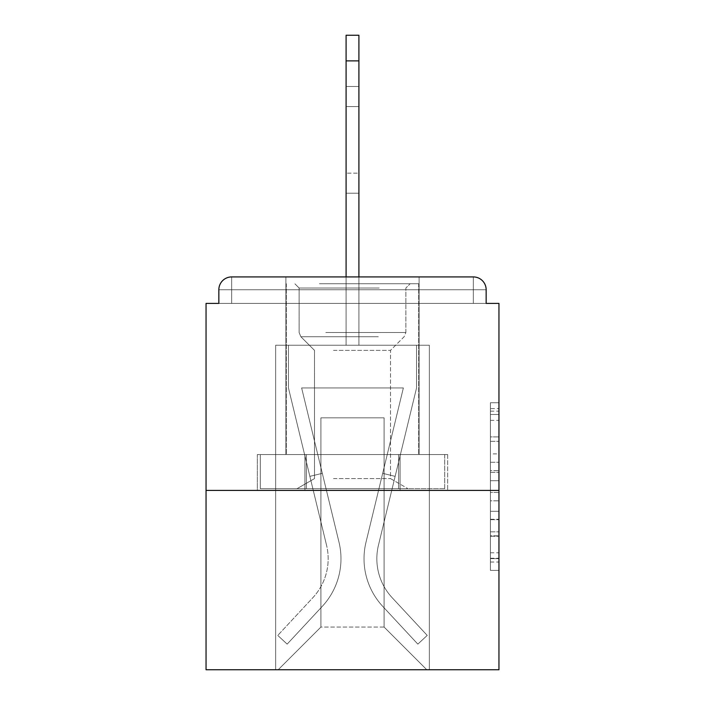 <?xml version="1.0" encoding="UTF-8"?>
<svg xmlns="http://www.w3.org/2000/svg" width="705" height="705" viewBox="0 0 705 705"><rect width="100%" height="100%" fill="white"/><g stroke="black" fill="none" stroke-linecap="round" stroke-linejoin="round"><path stroke-width="0.53" stroke-dasharray="3.52 2.64" d="M490.416 453.879L490.416 480.704L498.955 480.704L498.955 562.017L498.955 411.13L498.955 480.704L490.416 480.704L490.416 408.618L490.416 570.398L490.416 402.749L490.416 558.66L498.955 558.66L490.416 558.66L498.955 558.66L490.416 558.66L490.416 531.834L490.416 570.398L498.955 570.398L498.955 402.749L498.955 558.245L498.955 492.442L490.416 492.442L498.955 492.442L498.955 531.834L498.955 414.487L490.416 414.487L498.955 414.487L498.955 570.398L498.955 411.13L498.955 570.398L490.416 570.398L490.416 402.749L498.955 402.749L498.955 411.13L498.955 402.749L498.955 411.13L498.955 402.749L498.955 408.618L498.955 402.749L490.416 402.749L490.416 414.487L498.955 414.487L490.416 414.487L490.416 453.879L498.955 453.879M419.114 276.924L419.114 454.549L285.886 454.549L419.114 454.549L285.886 454.549L285.886 276.924L419.114 276.924L285.886 276.924L419.114 276.924L285.886 276.924L285.886 454.549L419.114 454.549L419.114 276.924L285.886 276.924M498.955 470.649L498.955 462.268L498.955 470.649L490.416 470.649L490.416 436.906L490.416 536.241L490.416 511.301L498.955 511.301L490.416 511.301L490.416 570.398L498.955 570.398L490.416 570.398L498.955 570.398L490.416 570.398L490.416 402.749L498.955 402.749L490.416 402.749L498.955 402.749L490.416 402.749L490.416 470.649L498.955 470.649M498.955 490.416L498.955 669.75L206.045 669.75L206.045 490.416L498.955 490.416L498.955 303.397L486.15 303.397L486.15 289.737L486.15 303.397L218.85 303.397L218.85 289.737L218.85 303.397L206.045 303.397L206.045 490.416L498.955 490.416L206.045 490.416M346.093 276.924L346.093 60.868L346.093 345.238L346.093 60.868L346.093 345.238L346.093 60.868L346.093 345.238L346.093 60.868L346.093 345.238L346.093 60.868L346.093 345.238L346.093 60.868L358.907 60.868L346.093 60.868L358.907 60.868L346.093 60.868L358.907 60.868L346.093 60.868L358.907 60.868L346.093 60.868L358.907 60.868L346.093 60.868L346.093 35.25L358.907 35.25L346.093 35.25L358.907 35.25L358.907 60.868L346.093 60.868L346.093 35.25L346.093 345.238L346.093 303.397L346.093 345.238L346.093 303.397L346.093 345.238L346.093 303.397L346.093 345.238L346.093 303.397L346.093 345.238L346.093 303.397L346.093 345.238L346.093 303.397L346.093 345.238L346.093 303.397L358.907 303.397L346.093 303.397L358.907 303.397L346.093 303.397L358.907 303.397L346.093 303.397L358.907 303.397L346.093 303.397L358.907 303.397L346.093 303.397L358.907 303.397L346.093 303.397L358.907 303.397L346.093 303.397L346.093 345.238L346.093 303.397L358.907 303.397L346.093 303.397L346.093 345.238L275.646 345.238L275.646 669.75L429.354 669.75L429.354 345.238L275.646 345.238L275.646 669.75L278.202 669.75L320.907 627.053L320.907 417.827L320.907 627.053L320.907 417.827L384.093 417.827L384.093 627.053L426.798 669.75L429.354 669.75L429.354 345.238L275.646 345.238L275.646 669.75L278.202 669.75L320.907 627.053L320.907 417.827L320.907 627.053L320.907 417.827L384.093 417.827L384.093 627.053L426.798 669.75L429.354 669.75L429.354 345.238L275.646 345.238L275.646 669.75L278.202 669.75L320.907 627.053L320.907 417.827L384.093 417.827L384.093 627.053L426.798 669.75L429.354 669.75L429.354 345.238L275.646 345.238L275.646 669.75L278.202 669.75L320.907 627.053L320.907 417.827L384.093 417.827L384.093 627.053L426.798 669.75L429.354 669.75L429.354 345.238L275.646 345.238L275.646 669.75L278.202 669.75L320.907 627.053L320.907 417.827L384.093 417.827L384.093 627.053L426.798 669.75L429.354 669.75L429.354 345.238L275.646 345.238L275.646 669.75L278.202 669.75L320.907 627.053L320.907 417.827L384.093 417.827L384.093 627.053L426.798 669.75L429.354 669.75L429.354 345.238L275.646 345.238L275.646 669.75L278.202 669.75L320.907 627.053L320.907 417.827L384.093 417.827L384.093 627.053L426.798 669.75L429.354 669.75L429.354 345.238L275.646 345.238L275.646 669.75L278.202 669.75L320.907 627.053L320.907 417.827L384.093 417.827L384.093 627.053L426.798 669.75L429.354 669.75L429.354 345.238L358.907 345.238L429.354 345.238L358.907 345.238L429.354 345.238L358.907 345.238L429.354 345.238L358.907 345.238L429.354 345.238L429.354 669.75L429.354 345.238L429.354 669.75L429.354 345.238L429.354 669.75L429.354 345.238L429.354 669.75L278.202 669.75L320.907 627.053L320.907 417.827L384.093 417.827L384.093 627.053L426.798 669.75L384.093 627.053L426.798 669.75L384.093 627.053L426.798 669.75L384.093 627.053L426.798 669.75L384.093 627.053L320.907 627.053L320.907 417.827L384.093 417.827L384.093 627.053L426.798 669.75L384.093 627.053L384.093 417.827L320.907 417.827L384.093 417.827L384.093 627.053L384.093 417.827L320.907 417.827L320.907 627.053L320.907 417.827L384.093 417.827L384.093 627.053L384.093 417.827L320.907 417.827L320.907 627.053L384.093 627.053L384.093 417.827L320.907 417.827L384.093 417.827L384.093 627.053L384.093 417.827L320.907 417.827L320.907 627.053L278.202 669.75L320.907 627.053L278.202 669.75L320.907 627.053L278.202 669.75L320.907 627.053L278.202 669.75L320.907 627.053L278.202 669.75L275.646 669.75L278.202 669.75L275.646 669.75L278.202 669.75L275.646 669.75L278.202 669.75L275.646 669.75L275.646 345.238L275.646 669.75L275.646 345.238L275.646 669.75L275.646 345.238L275.646 669.75L275.646 345.238L358.907 345.238L358.907 35.25L358.907 345.238L358.907 35.25L346.093 35.25L346.093 345.238L358.907 345.238L358.907 35.25L358.907 345.238L346.093 345.238L358.907 345.238L358.907 35.25L346.093 35.25L358.907 35.25L358.907 345.238L358.907 35.25L346.093 35.25L346.093 345.238L358.907 345.238L358.907 35.25L358.907 345.238L346.093 345.238L358.907 345.238L358.907 35.25L346.093 35.25L358.907 35.25L358.907 345.238L358.907 35.25L346.093 35.25L346.093 60.868L346.093 35.25L358.907 35.25L358.907 60.868L346.093 60.868L346.093 345.238L358.907 345.238L358.907 276.924M231.663 276.924L473.337 276.924L231.663 276.924L473.337 276.924L473.337 289.737L486.15 289.737A12.813 12.813 0 0 0 473.337 276.924A12.813 12.813 0 0 1 486.15 289.737A12.813 12.813 0 0 0 473.337 276.924A12.813 12.813 0 0 1 486.15 289.737A12.813 12.813 0 0 0 473.337 276.924A12.813 12.813 0 0 1 486.15 289.737L486.15 303.397L486.15 289.737A12.813 12.813 0 0 0 473.337 276.924L231.663 276.924L473.337 276.924A12.813 12.813 0 0 1 486.15 289.737A12.813 12.813 0 0 0 473.337 276.924L231.663 276.924L473.337 276.924A12.813 12.813 0 0 1 486.15 289.737A12.813 12.813 0 0 0 473.337 276.924L231.663 276.924A12.813 12.813 0 0 0 218.85 289.737A12.813 12.813 0 0 1 231.663 276.924A12.813 12.813 0 0 0 218.85 289.737L218.85 303.397L486.15 303.397L218.85 303.397L486.15 303.397L218.85 303.397L486.15 303.397L218.85 303.397L486.15 303.397L218.85 303.397L486.15 303.397L218.85 303.397L486.15 303.397L486.15 289.737A12.813 12.813 0 0 0 473.337 276.924L231.663 276.924A12.813 12.813 0 0 0 218.85 289.737A12.813 12.813 0 0 1 231.663 276.924A12.813 12.813 0 0 0 218.85 289.737L218.85 303.397L231.663 303.397L218.85 303.397L218.85 289.737A12.813 12.813 0 0 1 231.663 276.924A12.813 12.813 0 0 0 218.85 289.737L231.663 289.737L231.663 303.397L473.337 303.397L231.663 303.397L231.663 289.737L473.337 289.737L231.663 289.737L231.663 303.397L231.663 289.737L473.337 289.737L473.337 303.397L473.337 289.737L231.663 289.737L231.663 303.397L231.663 289.737L473.337 289.737L473.337 303.397L473.337 289.737L231.663 289.737L231.663 303.397L231.663 289.737L473.337 289.737L473.337 303.397L473.337 289.737L231.663 289.737L231.663 303.397L231.663 289.737L473.337 289.737L473.337 303.397L473.337 289.737L231.663 289.737L231.663 303.397L231.663 289.737L473.337 289.737L473.337 303.397L473.337 289.737L231.663 289.737L231.663 303.397L231.663 289.737L473.337 289.737L473.337 303.397L473.337 289.737L231.663 289.737L231.663 303.397L231.663 289.737L473.337 289.737L473.337 303.397L473.337 289.737L231.663 289.737L231.663 276.924A12.813 12.813 0 0 0 218.85 289.737L231.663 289.737L231.663 276.924A12.813 12.813 0 0 0 218.85 289.737L231.663 289.737L231.663 276.924A12.813 12.813 0 0 0 218.85 289.737L231.663 289.737L231.663 276.924A12.813 12.813 0 0 0 218.85 289.737L231.663 289.737L231.663 276.924L231.663 289.737L218.85 289.737L231.663 289.737L231.663 276.924L231.663 289.737L218.85 289.737L231.663 289.737L231.663 276.924L231.663 289.737L218.85 289.737L231.663 289.737L231.663 276.924L231.663 289.737L218.85 289.737L231.663 289.737L231.663 276.924L231.663 289.737L218.85 289.737L231.663 289.737L231.663 276.924L231.663 289.737L218.85 289.737M257.343 490.416L447.657 490.416L257.343 490.416L257.343 454.549L447.657 454.549L304.921 454.549L304.921 490.416L304.921 454.549L400.079 454.549L400.079 490.416L400.079 454.549L447.657 454.549L447.657 490.416L447.657 454.549L257.343 454.549L257.343 490.416M490.416 480.704L498.955 480.704L490.416 480.704M490.416 408.618L490.416 402.749L490.416 408.618L498.955 408.618L490.416 408.618M490.416 535.818L490.416 500.823L490.416 535.818L498.955 535.818L490.416 535.818M490.416 500.823L490.416 492.442L498.955 492.442L490.416 492.442L490.416 500.823L498.955 500.823L490.416 500.823M490.416 436.906L490.416 414.487L490.416 436.906L498.955 436.906L490.416 436.906M490.416 402.749L498.955 402.749L490.416 402.749L490.416 411.13L490.416 402.749L498.955 402.749M490.416 570.398L498.955 570.398L490.416 570.398L490.416 562.017L490.416 570.398M400.079 454.549L400.079 490.416L400.079 454.549M304.921 454.549L304.921 490.416L304.921 454.549M365.992 542.251A70.024 70.024 0 0 0 382.771 606.423L417.845 644.132L427.221 635.408L417.845 644.132L382.771 606.423L417.845 644.132L427.221 635.408L417.845 644.132L382.771 606.423L417.845 644.132L427.221 635.408L417.845 644.132L382.771 606.423L417.845 644.132L427.221 635.408L417.845 644.132L382.771 606.423L417.845 644.132L427.221 635.408L417.845 644.132L382.771 606.423L417.845 644.132L427.221 635.408L417.845 644.132L382.771 606.423L417.845 644.132L427.221 635.408L417.845 644.132L382.771 606.423L417.845 644.132L427.221 635.408L417.845 644.132L382.771 606.423L417.845 644.132L427.221 635.408L417.845 644.132L382.771 606.423L417.845 644.132L427.221 635.408L417.845 644.132L382.771 606.423L417.845 644.132L427.221 635.408L417.845 644.132L382.771 606.423L417.845 644.132L427.221 635.408L417.845 644.132L382.771 606.423L417.845 644.132L427.221 635.408L417.845 644.132L382.771 606.423L417.845 644.132L427.221 635.408L417.845 644.132L382.771 606.423L417.845 644.132L427.221 635.408L417.845 644.132L382.771 606.423L417.845 644.132L427.221 635.408L417.845 644.132L382.771 606.423A70.024 70.024 0 0 1 364.027 558.73A70.024 70.024 0 0 0 382.771 606.423A70.024 70.024 0 0 1 364.027 558.73A70.024 70.024 0 0 0 382.771 606.423A70.024 70.024 0 0 1 364.027 558.73A70.024 70.024 0 0 0 382.771 606.423A70.024 70.024 0 0 1 364.027 558.73A70.024 70.024 0 0 0 382.771 606.423A70.024 70.024 0 0 1 364.027 558.73A70.024 70.024 0 0 0 382.771 606.423A70.024 70.024 0 0 1 364.027 558.73A70.024 70.024 0 0 0 382.771 606.423A70.024 70.024 0 0 1 364.027 558.73A70.024 70.024 0 0 0 382.771 606.423A70.024 70.024 0 0 1 364.027 558.73A70.024 70.024 0 0 0 382.771 606.423A70.024 70.024 0 0 1 364.027 558.73A70.024 70.024 0 0 0 382.771 606.423A70.024 70.024 0 0 1 364.027 558.73A70.024 70.024 0 0 0 382.771 606.423A70.024 70.024 0 0 1 364.027 558.73A70.024 70.024 0 0 0 382.771 606.423A70.024 70.024 0 0 1 364.027 558.73A70.024 70.024 0 0 0 382.771 606.423A70.024 70.024 0 0 1 364.027 558.73A70.024 70.024 0 0 0 382.771 606.423A70.024 70.024 0 0 1 364.027 558.73A70.024 70.024 0 0 0 382.771 606.423A70.024 70.024 0 0 1 364.027 558.73A70.024 70.024 0 0 0 382.771 606.423A70.024 70.024 0 0 1 365.992 542.251A70.024 70.024 0 0 0 364.027 558.73A70.024 70.024 0 0 1 365.992 542.251A70.024 70.024 0 0 0 364.027 558.73A70.024 70.024 0 0 1 365.992 542.251A70.024 70.024 0 0 0 364.027 558.73A70.024 70.024 0 0 1 365.992 542.251A70.024 70.024 0 0 0 364.027 558.73A70.024 70.024 0 0 1 365.992 542.251A70.024 70.024 0 0 0 364.027 558.73A70.024 70.024 0 0 1 365.992 542.251A70.024 70.024 0 0 0 364.027 558.73A70.024 70.024 0 0 1 365.992 542.251A70.024 70.024 0 0 0 364.027 558.73A70.024 70.024 0 0 1 365.992 542.251A70.024 70.024 0 0 0 364.027 558.73A70.024 70.024 0 0 1 365.992 542.251A70.024 70.024 0 0 0 364.027 558.73A70.024 70.024 0 0 1 365.992 542.251A70.024 70.024 0 0 0 364.027 558.73A70.024 70.024 0 0 1 365.992 542.251A70.024 70.024 0 0 0 364.027 558.73A70.024 70.024 0 0 1 365.992 542.251A70.024 70.024 0 0 0 364.027 558.73A70.024 70.024 0 0 1 365.992 542.251A70.024 70.024 0 0 0 364.027 558.73A70.024 70.024 0 0 1 365.992 542.251A70.024 70.024 0 0 0 364.027 558.73A70.024 70.024 0 0 1 365.992 542.251A70.024 70.024 0 0 0 364.027 558.73A70.024 70.024 0 0 1 365.992 542.251L403.366 387.944L365.992 542.251L382.683 473.337L395.135 476.351L378.444 545.265A57.22 57.22 0 0 0 392.156 597.699L427.221 635.408L392.156 597.699A57.22 57.22 0 0 1 376.84 558.73A57.22 57.22 0 0 0 392.156 597.699A57.22 57.22 0 0 1 376.84 558.73A57.22 57.22 0 0 0 392.156 597.699A57.22 57.22 0 0 1 376.84 558.73A57.22 57.22 0 0 0 392.156 597.699A57.22 57.22 0 0 1 376.84 558.73A57.22 57.22 0 0 0 392.156 597.699A57.22 57.22 0 0 1 376.84 558.73A57.22 57.22 0 0 0 392.156 597.699A57.22 57.22 0 0 1 376.84 558.73A57.22 57.22 0 0 0 392.156 597.699A57.22 57.22 0 0 1 376.84 558.73A57.22 57.22 0 0 0 392.156 597.699A57.22 57.22 0 0 1 376.84 558.73A57.22 57.22 0 0 0 392.156 597.699A57.22 57.22 0 0 1 376.84 558.73A57.22 57.22 0 0 0 392.156 597.699A57.22 57.22 0 0 1 376.84 558.73A57.22 57.22 0 0 0 392.156 597.699A57.22 57.22 0 0 1 376.84 558.73A57.22 57.22 0 0 0 392.156 597.699A57.22 57.22 0 0 1 376.84 558.73A57.22 57.22 0 0 0 392.156 597.699A57.22 57.22 0 0 1 376.84 558.73A57.22 57.22 0 0 0 392.156 597.699A57.22 57.22 0 0 1 376.84 558.73A57.22 57.22 0 0 0 392.156 597.699A57.22 57.22 0 0 1 376.84 558.73A57.22 57.22 0 0 0 392.156 597.699A57.22 57.22 0 0 1 378.444 545.265A57.22 57.22 0 0 0 376.84 558.73A57.22 57.22 0 0 1 378.444 545.265A57.22 57.22 0 0 0 376.84 558.73A57.22 57.22 0 0 1 378.444 545.265A57.22 57.22 0 0 0 376.84 558.73A57.22 57.22 0 0 1 378.444 545.265A57.22 57.22 0 0 0 376.84 558.73A57.22 57.22 0 0 1 378.444 545.265A57.22 57.22 0 0 0 376.84 558.73A57.22 57.22 0 0 1 378.444 545.265A57.22 57.22 0 0 0 376.84 558.73A57.22 57.22 0 0 1 378.444 545.265A57.22 57.22 0 0 0 376.84 558.73A57.22 57.22 0 0 1 378.444 545.265A57.22 57.22 0 0 0 376.84 558.73A57.22 57.22 0 0 1 378.444 545.265A57.22 57.22 0 0 0 376.84 558.73A57.22 57.22 0 0 1 378.444 545.265A57.22 57.22 0 0 0 376.84 558.73A57.22 57.22 0 0 1 378.444 545.265A57.22 57.22 0 0 0 376.84 558.73A57.22 57.22 0 0 1 378.444 545.265A57.22 57.22 0 0 0 376.84 558.73A57.22 57.22 0 0 1 378.444 545.265A57.22 57.22 0 0 0 376.84 558.73A57.22 57.22 0 0 1 378.444 545.265A57.22 57.22 0 0 0 376.84 558.73A57.22 57.22 0 0 1 378.444 545.265A57.22 57.22 0 0 0 376.84 558.73A57.22 57.22 0 0 1 378.444 545.265L416.549 387.944L378.444 545.265L416.549 387.944L416.549 345.238L288.451 345.238L416.549 345.238L288.451 345.238L416.549 345.238L288.451 345.238L416.549 345.238L288.451 345.238L416.549 345.238L288.451 345.238L416.549 345.238L288.451 345.238L416.549 345.238L288.451 345.238L416.549 345.238L288.451 345.238L416.549 345.238L416.549 387.944L378.444 545.265L416.549 387.944L416.549 345.238L416.549 387.944L378.444 545.265L416.549 387.944L416.549 345.238L416.549 387.944L378.444 545.265L416.549 387.944L416.549 345.238L416.549 387.944L378.444 545.265L416.549 387.944L416.549 345.238L416.549 387.944L378.444 545.265L416.549 387.944L416.549 345.238L416.549 387.944L378.444 545.265L416.549 387.944L416.549 345.238L416.549 387.944L378.444 545.265L395.135 476.351L382.683 473.337L365.992 542.251L403.366 387.944L301.634 387.944L339.008 542.251A70.024 70.024 0 0 1 322.229 606.423A70.024 70.024 0 0 0 339.008 542.251A70.024 70.024 0 0 1 322.229 606.423L287.155 644.132L322.229 606.423L287.155 644.132L277.779 635.408L287.155 644.132L277.779 635.408L287.155 644.132L322.229 606.423A70.024 70.024 0 0 0 339.008 542.251A70.024 70.024 0 0 1 322.229 606.423A70.024 70.024 0 0 0 339.008 542.251A70.024 70.024 0 0 1 322.229 606.423L287.155 644.132L322.229 606.423L287.155 644.132L277.779 635.408L287.155 644.132L277.779 635.408L287.155 644.132L322.229 606.423A70.024 70.024 0 0 0 339.008 542.251A70.024 70.024 0 0 1 322.229 606.423A70.024 70.024 0 0 0 339.008 542.251A70.024 70.024 0 0 1 322.229 606.423L287.155 644.132L322.229 606.423L287.155 644.132L277.779 635.408L287.155 644.132L277.779 635.408L287.155 644.132L322.229 606.423A70.024 70.024 0 0 0 339.008 542.251A70.024 70.024 0 0 1 322.229 606.423A70.024 70.024 0 0 0 339.008 542.251A70.024 70.024 0 0 1 322.229 606.423L287.155 644.132L322.229 606.423L287.155 644.132L277.779 635.408L287.155 644.132L277.779 635.408L287.155 644.132L322.229 606.423A70.024 70.024 0 0 0 339.008 542.251A70.024 70.024 0 0 1 322.229 606.423A70.024 70.024 0 0 0 339.008 542.251A70.024 70.024 0 0 1 322.229 606.423L287.155 644.132L322.229 606.423L287.155 644.132L277.779 635.408L287.155 644.132L277.779 635.408L287.155 644.132L322.229 606.423A70.024 70.024 0 0 0 339.008 542.251A70.024 70.024 0 0 1 322.229 606.423A70.024 70.024 0 0 0 339.008 542.251A70.024 70.024 0 0 1 322.229 606.423L287.155 644.132L322.229 606.423L287.155 644.132L277.779 635.408L287.155 644.132L277.779 635.408L287.155 644.132L322.229 606.423A70.024 70.024 0 0 0 339.008 542.251A70.024 70.024 0 0 1 322.229 606.423A70.024 70.024 0 0 0 339.008 542.251A70.024 70.024 0 0 1 322.229 606.423L287.155 644.132L322.229 606.423L287.155 644.132L277.779 635.408L287.155 644.132L277.779 635.408L287.155 644.132L322.229 606.423A70.024 70.024 0 0 0 339.008 542.251A70.024 70.024 0 0 1 322.229 606.423A70.024 70.024 0 0 0 339.008 542.251A70.024 70.024 0 0 1 322.229 606.423L287.155 644.132L322.229 606.423L287.155 644.132L277.779 635.408L287.155 644.132L277.779 635.408L287.155 644.132L322.229 606.423A70.024 70.024 0 0 0 339.008 542.251L301.634 387.944L403.366 387.944L365.992 542.251L382.683 473.337L395.135 476.351L382.683 473.337L365.992 542.251L403.366 387.944L301.634 387.944L339.008 542.251L322.317 473.337L309.865 476.351L326.556 545.265A57.22 57.22 0 0 1 312.844 597.699L277.779 635.408L312.844 597.699A57.22 57.22 0 0 0 326.556 545.265A57.22 57.22 0 0 1 312.844 597.699L277.779 635.408L312.844 597.699A57.22 57.22 0 0 0 326.556 545.265A57.22 57.22 0 0 1 312.844 597.699L277.779 635.408L312.844 597.699A57.22 57.22 0 0 0 326.556 545.265A57.22 57.22 0 0 1 312.844 597.699L277.779 635.408L312.844 597.699A57.22 57.22 0 0 0 326.556 545.265A57.22 57.22 0 0 1 312.844 597.699L277.779 635.408L312.844 597.699A57.22 57.22 0 0 0 326.556 545.265A57.22 57.22 0 0 1 312.844 597.699L277.779 635.408L312.844 597.699A57.22 57.22 0 0 0 326.556 545.265A57.22 57.22 0 0 1 312.844 597.699L277.779 635.408L312.844 597.699A57.22 57.22 0 0 0 326.556 545.265A57.22 57.22 0 0 1 312.844 597.699L277.779 635.408L312.844 597.699A57.22 57.22 0 0 0 326.556 545.265A57.22 57.22 0 0 1 312.844 597.699L277.779 635.408L312.844 597.699A57.22 57.22 0 0 0 326.556 545.265A57.22 57.22 0 0 1 312.844 597.699L277.779 635.408L312.844 597.699A57.22 57.22 0 0 0 326.556 545.265A57.22 57.22 0 0 1 312.844 597.699L277.779 635.408L312.844 597.699A57.22 57.22 0 0 0 326.556 545.265A57.22 57.22 0 0 1 312.844 597.699L277.779 635.408L312.844 597.699A57.22 57.22 0 0 0 326.556 545.265A57.22 57.22 0 0 1 312.844 597.699L277.779 635.408L312.844 597.699A57.22 57.22 0 0 0 326.556 545.265A57.22 57.22 0 0 1 312.844 597.699L277.779 635.408L312.844 597.699A57.22 57.22 0 0 0 326.556 545.265A57.22 57.22 0 0 1 312.844 597.699L277.779 635.408L312.844 597.699A57.22 57.22 0 0 0 326.556 545.265A57.22 57.22 0 0 1 312.844 597.699L277.779 635.408L312.844 597.699A57.22 57.22 0 0 0 326.556 545.265L288.451 387.944L326.556 545.265L288.451 387.944L288.451 345.238L288.451 387.944L326.556 545.265L288.451 387.944L288.451 345.238L288.451 387.944L326.556 545.265L288.451 387.944L288.451 345.238L288.451 387.944L326.556 545.265L288.451 387.944L288.451 345.238L288.451 387.944L326.556 545.265L288.451 387.944L288.451 345.238L288.451 387.944L326.556 545.265L288.451 387.944L288.451 345.238L288.451 387.944L326.556 545.265L309.865 476.351L322.317 473.337L339.008 542.251L301.634 387.944L403.366 387.944L365.992 542.251L382.683 473.337L395.135 476.351L382.683 473.337L365.992 542.251L403.366 387.944L301.634 387.944L339.008 542.251L322.317 473.337L309.865 476.351L322.317 473.337L339.008 542.251L301.634 387.944L403.366 387.944L365.992 542.251L382.683 473.337L395.135 476.351L382.683 473.337L365.992 542.251L403.366 387.944L301.634 387.944L339.008 542.251L322.317 473.337L309.865 476.351L322.317 473.337L339.008 542.251L301.634 387.944L403.366 387.944L365.992 542.251L382.683 473.337L395.135 476.351L382.683 473.337L365.992 542.251L403.366 387.944L301.634 387.944L339.008 542.251L322.317 473.337L309.865 476.351L322.317 473.337L339.008 542.251L301.634 387.944L403.366 387.944L365.992 542.251L382.683 473.337L395.135 476.351L382.683 473.337L365.992 542.251L403.366 387.944L301.634 387.944L339.008 542.251L322.317 473.337L309.865 476.351L322.317 473.337L339.008 542.251L301.634 387.944L403.366 387.944L365.992 542.251L382.683 473.337L395.135 476.351L382.683 473.337L365.992 542.251L403.366 387.944L301.634 387.944L339.008 542.251L322.317 473.337L309.865 476.351L322.317 473.337L339.008 542.251L301.634 387.944L403.366 387.944L365.992 542.251M346.093 173.166L346.093 86.486L346.093 193.232L346.093 86.486L346.093 193.232L346.093 86.486L346.093 193.232L346.093 86.486L346.093 193.232L346.093 86.486L346.093 193.232L346.093 86.486L346.093 193.232L346.093 86.486L346.093 173.166L358.907 173.166L358.907 193.232L358.907 86.486L358.907 193.232L358.907 86.486L358.907 193.232L358.907 86.486L358.907 193.232L358.907 86.486L358.907 193.232L358.907 86.486L358.907 193.232L358.907 86.486L358.907 193.232L358.907 86.486L358.907 193.232L358.907 86.486L358.907 173.166L346.093 173.166M346.093 35.25L358.907 35.25L346.093 35.25M323.674 283.754L410.143 283.754L323.674 283.754M379.184 288.028L299.123 288.028L379.184 288.028M324.749 488.706L408.01 488.706L324.749 488.706M333.5 478.598L390.5 478.598L333.5 478.598M333.5 350.367L390.5 350.367L333.5 350.367M319.409 283.754L418.682 283.754L319.409 283.754M319.409 454.549L418.682 454.549L319.409 454.549M444.696 488.706L306.402 488.706L444.696 488.706L444.696 454.549L260.304 454.549L444.696 454.549L398.598 454.549L398.598 488.706L260.304 488.706L398.598 488.706L398.598 454.549L306.402 454.549L306.402 488.706L260.304 488.706L306.402 488.706L306.402 454.549L260.304 454.549L260.304 488.706L260.304 454.549L444.696 454.549L444.696 488.706M398.598 454.549L398.598 488.706L398.598 454.549M306.402 454.549L306.402 488.706L306.402 454.549M288.451 387.944L288.451 345.238L288.451 387.944L326.556 545.265L288.451 387.944L288.451 345.238L288.451 387.944M322.317 473.337L309.865 476.351L322.317 473.337L339.008 542.251L301.634 387.944L339.008 542.251L322.317 473.337L309.865 476.351L322.317 473.337M346.093 106.561L346.093 86.486L346.093 106.561L358.907 106.561L346.093 106.561M403.366 387.944L301.634 387.944L403.366 387.944M416.549 387.944L416.549 345.238L416.549 387.944M382.683 473.337L395.135 476.351L382.683 473.337M486.15 289.737L473.337 289.737L473.337 303.397L473.337 276.924L473.337 289.737L486.15 289.737L473.337 289.737L473.337 276.924L473.337 289.737L486.15 289.737L473.337 289.737L473.337 276.924L473.337 289.737L486.15 289.737L473.337 289.737L473.337 276.924L473.337 289.737L486.15 289.737L473.337 289.737L473.337 276.924L473.337 289.737L486.15 289.737L473.337 289.737L473.337 276.924L473.337 289.737L486.15 289.737L473.337 289.737L473.337 276.924L473.337 289.737L486.15 289.737L473.337 289.737L473.337 276.924M490.416 531.834L498.955 531.834L490.416 531.834M490.416 519.268L498.955 519.268M490.416 441.312L498.955 441.312L490.416 441.312M490.416 411.13L498.955 411.13M490.416 562.017L498.955 562.017M490.416 552.79L498.955 552.79M490.416 420.356L498.955 420.356M490.416 472.324L498.955 472.324L490.416 472.324M490.416 519.682L498.955 519.682L490.416 519.682M490.416 536.241L498.955 536.241L490.416 536.241M490.416 462.268L498.955 462.268L490.416 462.268M346.093 60.868L358.907 60.868M325.816 332.513L405.877 332.513L325.816 332.513M378.312 336.743L300.876 336.743L378.312 336.743M490.416 558.245L498.955 558.245M490.416 558.66L498.955 558.66M490.416 414.487L498.955 414.487M346.093 193.232L358.907 193.232L346.093 193.232M346.093 86.486L358.907 86.486L346.093 86.486M299.123 288.028L294.857 283.754L299.123 288.028L299.123 332.513L300.876 336.743L314.5 350.367L314.5 478.598L296.99 488.706L314.5 478.598L314.5 350.367L300.876 336.743L299.123 332.513L299.123 288.028M418.682 283.754L418.682 454.549L418.682 283.754M286.318 283.754L286.318 454.549L286.318 283.754M405.877 332.513L405.877 288.028L410.143 283.754L405.877 288.028L405.877 332.513L404.124 336.743L390.5 350.367L390.5 478.598L408.01 488.706L390.5 478.598L390.5 350.367L404.124 336.743L405.877 332.513"/><path stroke-width="1.06" d="M486.15 303.397L486.15 289.737L486.15 303.397L498.955 303.397L498.955 669.75L206.045 669.75L206.045 303.397L218.85 303.397L218.85 289.737L218.85 303.397M498.955 490.416L206.045 490.416M486.15 289.737A12.813 12.813 0 0 0 473.337 276.924L231.663 276.924A12.813 12.813 0 0 0 218.85 289.737M473.337 276.924L419.114 276.924M285.886 276.924L231.663 276.924M346.093 60.868L346.093 35.25L358.907 35.25L358.907 60.868L346.093 60.868L346.093 276.924M358.907 60.868L358.907 276.924"/></g></svg>
